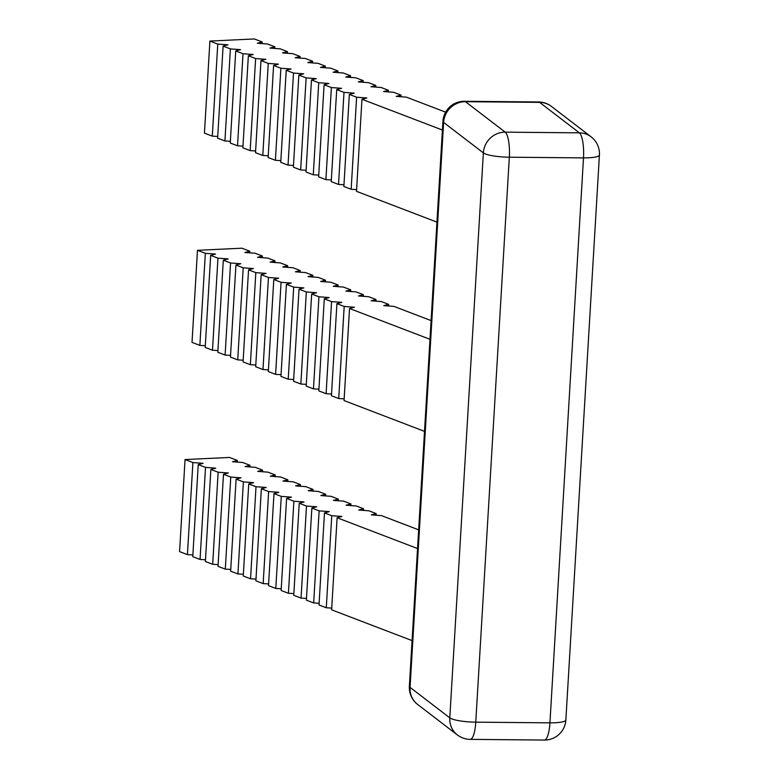 <?xml version="1.0" encoding="UTF-8"?>
<svg xmlns="http://www.w3.org/2000/svg" width="779" height="779" viewBox="0 0 779 779"><rect width="100%" height="100%" fill="white"/><g stroke="black" fill="none" stroke-linecap="round" stroke-linejoin="round"><path stroke-width="1.17" d="M424.516 431.362L344.065 400.572L349.537 308.503L429.989 339.293M344.162 398.848L338.719 398.527L331.435 395.742L336.908 303.674L344.191 306.459L354.377 307.218L349.537 308.503M331.542 394.018L326.099 393.697L318.815 390.912L324.288 298.844L331.562 301.629L341.757 302.379L336.908 303.674M318.923 389.188L313.47 388.867L306.196 386.082L311.658 294.014L318.942 296.799L329.127 297.549L324.288 298.844M306.293 384.349L300.85 384.037L293.566 381.252L299.039 289.184L306.322 291.969L316.508 292.719L311.658 294.014M293.673 379.519L288.22 379.198L280.946 376.413L286.419 284.345L293.693 287.13L303.878 287.889L299.039 289.184M281.053 374.689L275.6 374.368L268.327 371.583L273.789 279.515L281.073 282.3L291.258 283.059L286.419 284.345M268.424 369.859L262.981 369.538L255.697 366.753L261.169 274.685L268.443 277.47L278.639 278.23L273.789 279.515M255.804 365.03L250.351 364.708L243.077 361.923L248.55 269.855L255.824 272.64L266.009 273.4L261.169 274.685M243.175 360.2L237.731 359.879L230.448 357.094L235.92 265.026L243.204 267.81L253.389 268.57L248.55 269.855M230.555 355.37L225.112 355.049L217.828 352.264L223.3 260.196L230.574 262.981L240.769 263.73L235.92 265.026M217.935 350.531L212.482 350.219L205.208 347.434L210.671 255.366L217.954 258.151L228.14 258.901L223.3 260.196M205.305 345.701L199.862 345.389L192.014 342.38L197.486 250.312L205.335 253.321L215.52 254.071L210.671 255.366M431.099 320.597L393.96 306.39L383.774 305.631L388.614 304.336L381.33 301.551L371.145 300.801L375.984 299.506L368.71 296.721L358.525 295.971L363.365 294.676L356.091 291.891L345.895 291.142L350.745 289.846L343.461 287.062L333.276 286.302L338.115 285.017L330.841 282.232L320.656 281.472L325.495 280.187L318.212 277.402L308.026 276.642L312.876 275.357L305.592 272.572L295.407 271.813L300.246 270.527L292.972 267.733L282.787 266.983L287.626 265.688L280.343 262.903L270.157 262.153L274.997 260.858L267.723 258.073L257.537 257.323L262.377 256.028L255.103 253.243L244.908 252.484L249.757 251.198L241.909 248.199L197.486 250.312L192.014 342.38M436.941 222.112L356.5 191.332L361.962 99.264L442.414 130.044M356.597 189.599L351.154 189.278L343.87 186.493L349.343 94.425L356.616 97.209L366.812 97.969L361.962 99.264M343.977 184.769L338.524 184.448L331.25 181.663L336.713 89.595L343.997 92.38L354.182 93.139L349.343 94.425M331.348 179.939L325.904 179.618L318.621 176.833L324.093 84.765L331.377 87.55L341.562 88.309L336.713 89.595M318.728 175.109L313.285 174.788L306.001 172.003L311.473 79.935L318.747 82.72L328.933 83.48L324.093 84.765M306.108 170.28L300.655 169.958L293.381 167.173L298.844 75.105L306.128 77.89L316.313 78.65L311.473 79.935M293.479 165.45L288.035 165.129L280.752 162.344L286.224 70.276L293.508 73.06L303.693 73.81L298.844 75.105M280.859 160.61L275.406 160.299L268.132 157.514L273.604 65.446L280.878 68.231L291.064 68.98L286.224 70.276M268.229 155.781L262.786 155.459L255.512 152.674L260.975 60.606L268.258 63.401L278.444 64.151L273.604 65.446M255.609 150.951L250.166 150.629L242.882 147.844L248.355 55.776L255.629 58.561L265.824 59.321L260.975 60.606M242.99 146.121L237.537 145.8L230.263 143.015L235.735 50.947L243.009 53.732L253.194 54.491L248.355 55.776M230.36 141.291L224.917 140.97L217.633 138.185L223.106 46.117L230.389 48.902L240.575 49.661L235.735 50.947M217.74 136.461L212.297 136.14L204.449 133.141L209.911 41.073L217.76 44.072L227.945 44.831L223.106 46.117M445.637 112.157L406.385 97.141L396.199 96.382L401.039 95.096L393.765 92.311L383.58 91.552L388.419 90.267L381.145 87.482L370.95 86.722L375.799 85.437L368.516 82.652L358.33 81.892L363.17 80.607L355.896 77.812L345.71 77.063L350.55 75.767L343.276 72.983L333.081 72.233L337.93 70.938L330.647 68.153L320.461 67.403L325.301 66.108L318.027 63.323L307.841 62.563L312.681 61.278L305.397 58.493L295.212 57.734L300.061 56.448L292.777 53.663L282.592 52.904L287.432 51.618L280.158 48.834L269.962 48.074L274.812 46.789L267.528 43.994L257.343 43.244L262.182 41.949L254.343 38.95L209.911 41.073L204.449 133.141M293.887 501.209L288.415 593.277L281.141 590.492L286.604 498.424L293.887 501.209L304.073 501.968L299.233 503.253L306.507 506.038L316.702 506.798L311.853 508.083L319.137 510.868L329.322 511.628L324.483 512.923L331.757 515.708L341.942 516.458L337.103 517.753L417.554 548.543M306.322 291.969L300.85 384.037M418.664 529.847L381.525 515.63L371.34 514.88L376.179 513.585L368.905 510.8L358.71 510.041L363.559 508.755L356.276 505.97L346.09 505.211L350.93 503.925L343.656 501.14L333.47 500.381L338.31 499.096L331.036 496.311L320.841 495.551L325.69 494.266L318.407 491.471L308.221 490.721L313.061 489.426L305.787 486.641L295.601 485.892L300.441 484.596L293.157 481.812L282.972 481.062L287.821 479.767L280.537 476.982L270.352 476.222L275.191 474.937L267.918 472.152L257.722 471.392L262.572 470.107L255.288 467.322L245.103 466.563L249.942 465.277L242.668 462.492L232.483 461.733L237.322 460.447L229.474 457.439L185.051 459.561L192.9 462.56L203.085 463.32L198.246 464.605L205.52 467.39L215.715 468.15L210.866 469.435L218.149 472.22L228.335 472.98L223.495 474.265L230.769 477.06L240.954 477.809L236.115 479.104L243.389 481.889L253.584 482.639L248.735 483.934L256.018 486.719L266.204 487.469L261.364 488.764L268.638 491.549L278.824 492.309L273.984 493.594L281.268 496.379L291.453 497.138L286.604 498.424M281.268 496.379L275.795 588.447L268.512 585.662L273.984 493.594M281.238 588.768L275.795 588.447M293.693 287.13L288.22 379.198M268.638 491.549L263.166 583.617L255.892 580.832L261.364 488.764M268.619 583.938L263.166 583.617M281.073 282.3L275.6 374.368M256.018 486.719L250.546 578.787L243.272 576.002L248.735 483.934M255.989 579.109L250.546 578.787M268.443 277.47L262.981 369.538M243.389 481.889L237.926 573.957L230.642 571.173L236.115 479.104M243.369 574.269L237.926 573.957M255.824 272.64L250.351 364.708M230.769 477.06L225.297 569.118L218.023 566.333L223.495 474.265M230.75 569.439L225.297 569.118M243.204 267.81L237.731 359.879M218.149 472.22L212.677 564.288L205.393 561.503L210.866 469.435M218.12 564.609L212.677 564.288M230.574 262.981L225.112 355.049M205.52 467.39L200.057 559.458L192.773 556.673L198.246 464.605M205.5 559.78L200.057 559.458M217.954 258.151L212.482 350.219M192.9 462.56L187.427 554.629L179.579 551.629L185.051 459.561L179.579 551.629M192.88 554.95L187.427 554.629M205.335 253.321L199.862 345.389M331.757 515.708L326.284 607.776L319.01 604.991L324.483 512.923M331.737 608.087L326.284 607.776M344.191 306.459L338.719 398.527M319.137 510.868L313.664 602.936L306.381 600.151L311.853 508.083M319.108 603.258L313.664 602.936M331.562 301.629L326.099 393.697M306.507 506.038L301.045 598.106L293.761 595.322L299.233 503.253M306.488 598.428L301.045 598.106M318.942 296.799L313.47 388.867M293.868 593.598L288.415 593.277M318.747 82.72L313.285 174.788M306.128 77.89L300.655 169.958M293.508 73.06L288.035 165.129M280.878 68.231L275.406 160.299M268.258 63.401L262.786 155.459M255.629 58.561L250.166 150.629M243.009 53.732L237.537 145.8M230.389 48.902L224.917 140.97M217.76 44.072L212.297 136.14M356.616 97.209L351.154 189.278M343.997 92.38L338.524 184.448M331.377 87.55L325.904 179.618M412.081 640.611L331.63 609.821L337.103 517.753M237.322 460.447L237.225 462.171M249.757 251.198L249.65 252.922M262.182 41.949L262.085 43.682M262.377 256.028L262.28 257.752M274.812 46.789L274.705 48.512M249.942 465.277L249.845 467.001M287.432 51.618L287.334 53.342M262.572 470.107L262.465 471.831M274.997 260.858L274.899 262.591M275.191 474.937L275.094 476.66M287.626 265.688L287.519 267.421M300.061 56.448L299.954 58.172M300.246 270.527L300.149 272.251M312.681 61.278L312.574 63.002M287.821 479.767L287.714 481.49M325.301 66.108L325.203 67.831M300.441 484.596L300.334 486.32M312.876 275.357L312.769 277.081M313.061 489.426L312.963 491.159M325.495 280.187L325.388 281.91M337.93 70.938L337.823 72.661M338.115 285.017L338.018 286.74M350.55 75.767L350.443 77.501M325.69 494.266L325.583 495.989M363.17 80.607L363.072 82.331M338.31 499.096L338.213 500.819M350.745 289.846L350.638 291.57M350.93 503.925L350.832 505.649M363.365 294.676L363.267 296.4M375.799 85.437L375.692 87.16M375.984 299.506L375.887 301.239M388.419 90.267L388.322 91.99M363.559 508.755L363.452 510.479M401.039 95.096L400.942 96.82M376.179 513.585L376.082 515.309M388.614 304.336L388.507 306.069M565.856 719.991A21.325 21.325 0 0 1 544.365 740.05A21.325 5.511 -89.5 0 0 549.935 722.844A21.325 3.934 3.4 0 0 565.856 719.991L599.421 155.031A21.325 3.934 -176.6 0 1 583.5 157.884A21.325 5.511 -89.5 0 0 579.372 132.839A21.325 20.225 -52.5 0 1 591.105 136.841L551.366 106.372A21.325 21.325 0 0 0 538.581 101.971A21.325 5.511 -89.5 0 1 539.633 102.37A21.325 20.225 -52.5 0 1 551.366 106.372M409.364 686.309A21.325 3.934 3.4 0 0 410.056 687.39A21.325 20.225 127.5 0 0 417.68 704.498A21.325 21.325 0 0 1 409.364 686.309L442.93 121.349A21.325 3.934 -176.6 0 0 443.621 122.42A21.325 20.225 -52.5 0 1 465.462 101.689A21.325 5.511 -89.5 0 0 464.42 101.289L538.581 101.971M470.204 739.368A21.325 21.325 0 0 1 457.419 734.967A21.325 20.225 -52.5 0 1 449.795 717.849A21.325 3.934 3.4 0 0 475.765 722.162L549.935 722.844L583.5 157.884L509.33 157.202L475.765 722.162A21.325 5.511 90.5 0 1 470.204 739.368L544.365 740.05M449.795 717.849L483.36 152.888A21.325 20.225 -52.5 0 1 505.201 132.157L579.372 132.839L539.633 102.37L465.462 101.689L505.201 132.157A21.325 5.511 -89.5 0 1 509.33 157.202A21.325 3.934 -176.6 0 1 483.36 152.888L443.621 122.42L410.056 687.39L449.795 717.849M599.421 155.031A21.325 21.325 0 0 0 591.105 136.841M464.42 101.289A21.325 21.325 0 0 0 442.93 121.349M457.419 734.967L417.68 704.498"/></g></svg>
